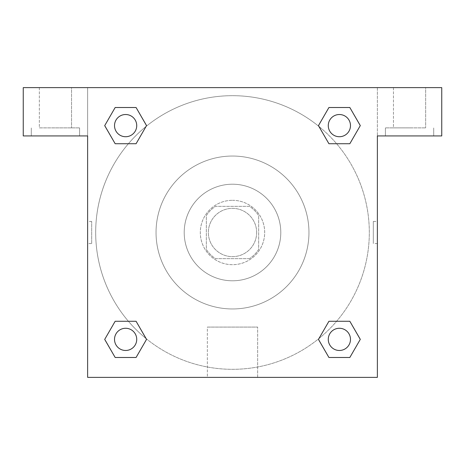 <?xml version="1.0" encoding="UTF-8"?>
<svg xmlns="http://www.w3.org/2000/svg" width="465" height="465" viewBox="0 0 465 465"><rect width="100%" height="100%" fill="white"/><g stroke="black" fill="none" stroke-linecap="round" stroke-linejoin="round"><path stroke-width="0.35" stroke-dasharray="2.33 1.74" d="M256.645 232.5A24.145 24.145 0 0 0 220.427 211.592A24.145 24.145 0 0 0 220.427 253.408A24.145 24.145 0 0 0 256.645 232.5A24.145 24.145 0 0 0 220.427 211.592A24.145 24.145 0 0 0 220.427 253.408A24.145 24.145 0 0 0 256.645 232.5M249.438 258.656L215.562 258.656A31.161 31.161 0 0 1 206.344 249.438L206.344 215.562A31.161 31.161 0 0 1 215.562 206.344L249.438 206.344A31.161 31.161 0 0 1 258.656 215.562L258.656 249.438A31.161 31.161 0 0 1 249.438 258.656L215.562 258.656A31.161 31.161 0 0 1 206.344 249.438L206.344 215.562A31.161 31.161 0 0 1 215.562 206.344L249.438 206.344A31.161 31.161 0 0 1 258.656 215.562L258.656 249.438A31.161 31.161 0 0 1 249.438 258.656M232.5 200.31A32.19 32.19 0 0 1 260.377 248.595A32.19 32.19 0 0 1 204.623 248.595A32.19 32.19 0 0 1 232.5 200.31A32.19 32.19 0 0 0 200.31 232.5A32.19 32.19 0 0 0 232.5 264.69A32.19 32.19 0 0 0 264.69 232.5A32.19 32.19 0 0 0 232.5 200.31M232.5 184.21A48.29 48.29 0 0 1 274.321 256.645A48.29 48.29 0 0 1 190.679 256.645A48.29 48.29 0 0 1 232.5 184.21A48.29 48.29 0 0 1 274.321 256.645A48.29 48.29 0 0 1 190.679 256.645A48.29 48.29 0 0 1 232.5 184.21M232.5 156.042A76.458 76.458 0 0 1 298.716 270.729A76.458 76.458 0 0 1 166.284 270.729A76.458 76.458 0 0 1 232.5 156.042A76.458 76.458 0 0 0 156.042 232.5A76.458 76.458 0 0 0 232.5 308.958A76.458 76.458 0 0 0 308.958 232.5A76.458 76.458 0 0 0 232.5 156.042M441.75 87.635L23.25 87.635L23.25 135.925L23.25 87.635L441.75 87.635L23.25 87.635L23.25 135.925L87.635 135.925L23.25 135.925L87.635 135.925L87.635 87.635L87.635 377.365L87.635 135.925L87.635 377.365L377.365 377.365L87.635 377.365L377.365 377.365L377.365 135.925L441.75 135.925L441.75 87.635L441.75 135.925L377.365 135.925L377.365 377.365L377.365 135.925L441.75 135.925L441.75 87.635M91.692 243.567L91.692 221.433L91.692 243.567L87.635 243.567L87.635 221.433L87.641 243.567M328.273 339.38A11.108 11.108 0 0 0 344.931 348.994A11.108 11.108 0 0 0 344.931 329.761A11.108 11.108 0 0 0 328.273 339.38A11.108 11.108 0 0 1 344.931 329.761A11.108 11.108 0 0 1 344.931 348.994A11.108 11.108 0 0 1 328.273 339.38M136.727 125.62A11.108 11.108 0 0 0 120.069 116.006A11.108 11.108 0 0 0 120.069 135.239A11.108 11.108 0 0 0 136.727 125.62A11.108 11.108 0 0 0 120.069 116.006A11.108 11.108 0 0 0 120.069 135.239A11.108 11.108 0 0 0 136.727 125.62A11.108 11.108 0 0 0 120.069 116.006A11.108 11.108 0 0 0 120.069 135.239A11.108 11.108 0 0 0 136.727 125.62M136.727 339.38A11.108 11.108 0 0 0 120.069 329.761A11.108 11.108 0 0 0 120.069 348.994A11.108 11.108 0 0 0 136.727 339.38A11.108 11.108 0 0 0 120.069 329.761A11.108 11.108 0 0 0 120.069 348.994A11.108 11.108 0 0 0 136.727 339.38A11.108 11.108 0 0 0 120.069 329.761A11.108 11.108 0 0 0 120.069 348.994A11.108 11.108 0 0 0 136.727 339.38M350.482 125.62A11.108 11.108 0 0 0 333.824 116.006A11.108 11.108 0 0 0 333.824 135.239A11.108 11.108 0 0 0 350.482 125.62A11.108 11.108 0 0 0 333.824 116.006A11.108 11.108 0 0 0 333.824 135.239A11.108 11.108 0 0 0 350.482 125.62A11.108 11.108 0 0 0 333.824 116.006A11.108 11.108 0 0 0 333.824 135.239A11.108 11.108 0 0 0 350.482 125.62M146.103 338.59A136.815 136.815 0 0 0 369.315 232.5A136.815 136.815 0 0 0 164.093 114.012A136.815 136.815 0 0 0 164.093 350.988A136.815 136.815 0 0 0 369.315 232.5A136.815 136.815 0 0 0 318.949 126.457M377.359 221.433L377.359 243.567L377.365 221.433L377.365 243.567L377.365 221.433L377.365 243.567L377.365 221.433L373.308 221.433L373.308 243.567L373.308 221.433M207.349 377.365L257.651 377.365L207.349 377.365L207.349 327.081L257.651 327.081L207.349 327.081L257.651 327.081L207.349 327.081L207.349 377.365L257.651 377.365L207.349 377.365M409.56 135.925L385.415 135.925L409.56 135.925M55.44 135.925L79.585 135.925L55.44 135.925M409.56 127.875L385.415 127.875L409.56 127.875M393.46 127.875L425.655 127.875L393.46 127.875L425.655 127.875L393.46 127.875L393.46 87.635L425.655 87.635L393.46 87.635L425.655 87.635L425.655 127.875L425.655 87.635L393.46 87.635L393.46 127.875M55.44 127.875L79.585 127.875L55.44 127.875M39.345 127.875L71.54 127.875L39.345 127.875L71.54 127.875L39.345 127.875L39.345 87.635L71.54 87.635L39.345 87.635L71.54 87.635L71.54 127.875L71.54 87.635L39.345 87.635L39.345 127.875M243.567 87.635L221.433 87.641L243.567 87.635M318.897 126.41A136.815 136.815 0 0 0 126.434 146.08A136.815 136.815 0 0 0 146.051 338.543M377.365 87.635L377.365 135.925L377.365 87.635M136.076 107.514L146.533 125.62L136.053 143.714M115.169 143.732L104.712 125.62L115.192 107.525M115.169 357.486L104.712 339.38L115.192 321.286M136.076 321.269L146.533 339.38L136.053 357.475M328.924 357.486L318.467 339.38L328.947 321.286M349.831 321.269L360.288 339.38L349.808 357.475M349.831 107.514L360.288 125.62L349.808 143.714M328.924 143.732L318.467 125.62L328.947 107.525M350.482 339.38A11.108 11.108 0 0 0 333.824 329.761A11.108 11.108 0 0 0 333.824 348.994A11.108 11.108 0 0 0 350.482 339.38M318.467 339.38L328.924 321.269M360.288 339.38L349.831 357.486M104.712 339.38L115.169 321.269M146.533 339.38L136.076 357.486M318.467 125.62L328.924 107.514M360.288 125.62L349.831 143.732M104.712 125.62L115.169 107.514M146.533 125.62L136.076 143.732M433.7 135.925L433.7 127.875L433.7 135.925M385.415 135.925L385.415 127.875L385.415 135.925M79.585 135.925L79.585 127.875L79.585 135.925M31.3 135.925L31.3 127.875L31.3 135.925M257.651 377.365L257.651 327.081L257.651 377.365M377.359 243.567L373.308 243.567M91.692 221.433L87.641 221.433"/><path stroke-width="0.7" d="M441.75 87.635L23.25 87.635L23.25 135.925L87.635 135.925L87.635 377.365L377.365 377.365L377.365 135.925L441.75 135.925L441.75 87.635M115.169 143.732L136.076 143.732L115.169 143.732L104.712 125.62L115.169 107.514L136.076 107.514L146.533 125.62L136.076 143.732L115.169 143.732L104.689 125.637M136.076 107.514L115.169 107.514L136.076 107.514L146.556 125.608M136.076 321.269L115.169 321.269L136.076 321.269L146.533 339.38L136.076 357.486L115.169 357.486L104.712 339.38L115.169 321.269L136.076 321.269L146.556 339.363M115.169 357.486L136.076 357.486L115.169 357.486L104.689 339.392M349.831 321.269L328.924 321.269L349.831 321.269L360.288 339.38L349.831 357.486L328.924 357.486L318.467 339.38L328.924 321.269L349.831 321.269L360.311 339.363M328.924 357.486L349.831 357.486L328.924 357.486L318.444 339.392M328.924 143.732L349.831 143.732L328.924 143.732L318.467 125.62L328.924 107.514L349.831 107.514L360.288 125.62L349.831 143.732L328.924 143.732L318.444 125.637M349.831 107.514L328.924 107.514L349.831 107.514L360.311 125.608M350.482 339.38A11.108 11.108 0 0 0 333.824 329.761A11.108 11.108 0 0 0 333.824 348.994A11.108 11.108 0 0 0 350.482 339.38M136.727 339.38A11.108 11.108 0 0 0 120.069 329.761A11.108 11.108 0 0 0 120.069 348.994A11.108 11.108 0 0 0 136.727 339.38M350.482 125.62A11.108 11.108 0 0 0 333.824 116.006A11.108 11.108 0 0 0 333.824 135.239A11.108 11.108 0 0 0 350.482 125.62M136.727 125.62A11.108 11.108 0 0 0 120.069 116.006A11.108 11.108 0 0 0 120.069 135.239A11.108 11.108 0 0 0 136.727 125.62"/></g></svg>
